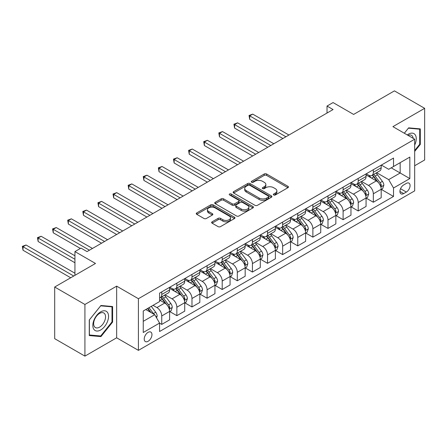 <?xml version="1.0" encoding="UTF-8"?>
<svg xmlns="http://www.w3.org/2000/svg" width="447" height="447" viewBox="0 0 447 447"><rect width="100%" height="100%" fill="white"/><g stroke="black" fill="none" stroke-linecap="round" stroke-linejoin="round"><path stroke-width="0.67" d="M273.676 194.97A1.173 0.676 0 0 0 275.341 194.97L287.946 187.69A1.676 0.967 0 0 0 288.438 187.008A1.676 0.967 0 0 0 287.946 186.321L266.585 173.989A1.676 0.967 0 0 0 264.216 173.989L251.605 181.27A1.173 0.676 0 0 0 251.259 181.75A1.173 0.676 0 0 0 251.605 182.225A1.173 0.676 0 0 0 253.265 182.225L254.896 181.286A5.37 3.101 0 0 1 262.495 181.286L264.272 182.315A5.37 3.101 0 0 1 265.848 184.505A5.37 3.101 0 0 1 264.272 186.695L262.64 187.639A1.173 0.676 0 0 0 262.3 188.12A1.173 0.676 0 0 0 262.64 188.6A1.173 0.676 0 0 0 264.306 188.6L265.937 187.656A5.37 3.101 0 0 1 273.53 187.656L275.307 188.684A5.37 3.101 0 0 1 276.883 190.875A5.37 3.101 0 0 1 275.307 193.07L273.676 194.009A1.173 0.676 0 0 0 273.335 194.49A1.173 0.676 0 0 0 273.676 194.97L273.676 194.009M148.086 341.29A5.47 3.157 120 0 0 151.662 336.468A5.47 3.157 120 0 0 150.823 332.087A5.47 3.157 120 0 0 148.086 332.356A5.47 3.157 120 0 0 144.515 337.178A5.47 3.157 120 0 0 145.353 341.564A5.47 3.157 120 0 0 148.086 341.29M212.118 221.813A1.676 0.967 0 0 0 211.627 222.494A1.676 0.967 0 0 0 212.118 223.182L218.108 226.64A1.676 0.967 0 0 0 220.483 226.64L234.485 218.555A1.676 0.967 0 0 0 234.977 217.873A1.676 0.967 0 0 0 234.485 217.186L213.124 204.855A1.676 0.967 0 0 0 210.749 204.855L196.747 212.94A1.676 0.967 0 0 0 196.255 213.627A1.676 0.967 0 0 0 196.747 214.309L203.988 218.488A1.676 0.967 0 0 0 206.363 218.488L212.353 215.029A1.676 0.967 0 0 0 212.845 214.342A1.676 0.967 0 0 0 212.353 213.66L208.766 211.587A4.487 2.593 0 0 1 207.447 209.755A4.487 2.593 0 0 1 210.219 207.358A4.487 2.593 0 0 1 215.113 207.922L229.177 216.041A4.487 2.593 0 0 1 230.49 217.873A4.487 2.593 0 0 1 227.719 220.265A4.487 2.593 0 0 1 222.824 219.706L220.483 218.354A1.676 0.967 0 0 0 218.108 218.354L212.118 221.813L212.118 223.182L218.108 219.745L218.108 218.354M414.676 165.742L424.65 159.981L424.65 108.325L394.427 90.875L353.622 114.432L333.065 102.57L327.02 106.056L333.065 109.549L87.031 251.594L80.985 248.107L74.94 251.594L74.94 275.33M84.919 304.468L84.919 356.125L116.656 337.803L116.656 286.147L84.919 304.468L54.69 287.019L95.496 263.462L74.94 251.594M116.656 286.147L138.414 298.713L414.676 139.213L414.676 190.869L138.414 350.364L138.414 298.713M424.65 108.325L392.913 126.652L414.676 139.213M255.019 205.335A1.676 0.967 0 0 0 257.388 205.335L271.396 197.25A1.676 0.967 0 0 0 271.888 196.563A1.676 0.967 0 0 0 271.396 195.881L250.035 183.544A1.676 0.967 0 0 0 247.66 183.544L233.658 191.629A1.676 0.967 0 0 0 233.166 192.316A1.676 0.967 0 0 0 233.658 193.003L255.019 205.335M230.032 195.227A1.173 0.676 0 0 1 231.222 195.389L231.222 193.992L252.941 206.531A1.676 0.967 0 0 1 253.432 207.218A1.676 0.967 0 0 1 252.941 207.905L238.938 215.99A1.676 0.967 0 0 1 236.564 215.99L215.203 203.653L215.203 202.284A1.676 0.967 0 0 0 214.711 202.972A1.676 0.967 0 0 0 215.203 203.653M215.203 202.284L221.192 198.826A1.676 0.967 0 0 1 223.567 198.826L232.233 203.826A1.676 0.967 0 0 0 234.602 203.826L238.581 201.53A1.676 0.967 0 0 0 239.072 200.848A1.676 0.967 0 0 0 238.581 200.161L229.562 194.953A1.173 0.676 0 0 1 229.216 194.473A1.173 0.676 0 0 1 229.942 193.847A1.173 0.676 0 0 1 231.222 193.992M84.919 356.125L54.69 338.675L54.69 287.019M406.334 183.399L403.675 184.935A5.303 3.062 120 0 0 400.21 189.606A5.303 3.062 120 0 0 401.026 193.853A5.303 3.062 120 0 0 403.675 193.59L406.334 192.054A5.303 3.062 120 0 0 409.798 187.382A5.303 3.062 120 0 0 408.983 183.136A5.303 3.062 120 0 0 406.334 183.399M381.369 165.077L388.683 169.301L393.516 166.507L393.516 158.059L159.573 293.126L159.573 301.574L143.252 310.995L143.252 332.495L159.573 323.075L159.573 331.518L393.516 196.451L393.516 188.008L388.683 179.627L376.659 172.687M393.516 166.507L409.838 157.081L409.838 178.582L393.516 188.008M116.656 337.803L138.414 350.364M327.02 106.056L327.02 113.041M391.22 167.832L400.166 173L400.166 162.669L409.838 157.081M388.683 179.627L400.166 173L409.838 178.582M143.252 321.326L154.735 314.694L145.789 309.531M159.573 323.142L161.747 324.399L161.747 315.951A6.839 3.95 -120 0 0 156.914 307.575L153.042 305.34M161.747 324.399L169.609 319.862L169.609 311.414A6.839 3.95 -120 0 0 164.77 303.038L159.573 300.038M169.787 311.593L176.861 315.671L176.861 307.229A6.839 3.95 -120 0 0 172.028 298.853L165.083 294.841M176.861 315.671L184.723 311.134L184.723 302.692A6.839 3.95 -120 0 0 179.884 294.316L169.609 288.382M184.902 302.865L191.975 306.949L191.975 298.501A6.839 3.95 -120 0 0 187.137 290.125L180.197 286.119M191.975 306.949L199.831 302.412L199.831 293.964A6.839 3.95 -120 0 0 194.998 285.588L184.723 279.654M200.016 294.137L207.09 298.222L207.09 289.779A6.839 3.95 -120 0 0 202.251 281.403L195.305 277.391M207.09 298.222L214.946 293.685L214.946 285.242A6.839 3.95 -120 0 0 210.112 276.866L199.831 270.932M215.13 285.415L222.198 289.5L222.198 281.051A6.839 3.95 -120 0 0 217.365 272.676L210.42 268.669M222.198 289.5L230.06 284.962L230.06 276.514A6.839 3.95 -120 0 0 225.221 268.139L214.946 262.205M230.239 276.687L237.312 280.772L237.312 272.329A6.839 3.95 -120 0 0 232.479 263.948L225.534 259.942M237.312 280.772L245.174 276.235L245.174 267.792A6.839 3.95 -120 0 0 240.335 259.411L230.06 253.483M245.353 267.965L252.426 272.05L252.426 263.601A6.839 3.95 -120 0 0 247.588 255.226L240.648 251.214M252.426 272.05L260.283 267.513L260.283 259.064A6.839 3.95 -120 0 0 255.449 250.689L245.174 244.755M260.467 259.238L267.541 263.322L267.541 254.874A6.839 3.95 -120 0 0 262.702 246.498L255.757 242.492M267.541 263.322L275.397 258.785L275.397 250.337A6.839 3.95 -120 0 0 270.564 241.961L260.283 236.027M275.581 250.516L282.649 254.594L282.649 246.152A6.839 3.95 -120 0 0 277.816 237.776L270.871 233.764M282.649 254.594L290.511 250.057L290.511 241.615A6.839 3.95 -120 0 0 285.672 233.239L275.397 227.305M290.69 241.788L297.763 245.872L297.763 237.424A6.839 3.95 -120 0 0 292.93 229.048L285.985 225.042M297.763 245.872L305.625 241.335L305.625 232.887A6.839 3.95 -120 0 0 300.786 224.511L290.511 218.577M305.804 233.066L312.878 237.145L312.878 228.702A6.839 3.95 -120 0 0 308.039 220.326L301.099 216.314M312.878 237.145L320.734 232.608L320.734 224.165A6.839 3.95 -120 0 0 315.9 215.789L305.625 209.855M320.918 224.338L327.992 228.423L327.992 219.974A6.839 3.95 -120 0 0 323.153 211.599L316.208 207.592M327.992 228.423L335.848 223.886L335.848 215.437A6.839 3.95 -120 0 0 331.009 207.062L320.734 201.128M336.027 215.61L343.1 219.695L343.1 211.252A6.839 3.95 -120 0 0 338.267 202.871L331.322 198.865M343.1 219.695L350.962 215.158L350.962 206.715A6.839 3.95 -120 0 0 346.123 198.334L335.848 192.406M351.141 206.888L358.215 210.973L358.215 202.525A6.839 3.95 -120 0 0 353.376 194.149L346.436 190.137M358.215 210.973L366.071 206.436L366.071 197.987A6.839 3.95 -120 0 0 361.237 189.612L350.962 183.678M366.255 198.161L373.329 202.245L373.329 193.797A6.839 3.95 -120 0 0 368.49 185.421L361.545 181.415M373.329 202.245L381.185 197.708L381.185 189.26A6.839 3.95 -120 0 0 376.352 180.884L366.071 174.95M366.255 173.799L368.49 175.09A6.839 3.95 -120 0 0 371.91 175.431A6.839 3.95 -120 0 0 373.329 172.302L373.329 169.715M351.141 182.527L353.376 183.818A6.839 3.95 -120 0 0 356.795 184.158A6.839 3.95 -120 0 0 358.215 181.024L358.215 178.442M336.027 191.249L338.267 192.545A6.839 3.95 -120 0 0 341.687 192.88A6.839 3.95 -120 0 0 343.1 189.751L343.1 187.17M320.918 199.977L323.153 201.267A6.839 3.95 -120 0 0 326.573 201.608A6.839 3.95 -120 0 0 327.992 198.474L327.992 195.892M305.804 208.704L308.039 209.995A6.839 3.95 -120 0 0 311.458 210.33A6.839 3.95 -120 0 0 312.878 207.201L312.878 204.62M290.69 217.426L292.93 218.717A6.839 3.95 -120 0 0 296.35 219.058A6.839 3.95 -120 0 0 297.763 215.929L297.763 213.342M275.575 226.154L277.816 227.445A6.839 3.95 -120 0 0 281.236 227.78A6.839 3.95 -120 0 0 282.649 224.651L282.649 222.07M260.467 234.876L262.702 236.167A6.839 3.95 -120 0 0 266.121 236.508A6.839 3.95 -120 0 0 267.541 233.379L267.541 230.792M245.353 243.604L247.588 244.895A6.839 3.95 -120 0 0 251.007 245.235A6.839 3.95 -120 0 0 252.426 242.101L252.426 239.519M230.239 252.326L232.479 253.622A6.839 3.95 -120 0 0 235.899 253.957A6.839 3.95 -120 0 0 237.312 250.828L237.312 248.247M215.13 261.054L217.365 262.344A6.839 3.95 -120 0 0 220.784 262.685A6.839 3.95 -120 0 0 222.198 259.551L222.198 256.969M200.016 269.781L202.251 271.072A6.839 3.95 -120 0 0 205.67 271.407A6.839 3.95 -120 0 0 207.09 268.278L207.09 265.697M184.902 278.503L187.137 279.794A6.839 3.95 -120 0 0 190.556 280.135A6.839 3.95 -120 0 0 191.975 277L191.975 274.419M169.787 287.231L172.028 288.522A6.839 3.95 -120 0 0 175.447 288.857A6.839 3.95 -120 0 0 176.861 285.728L176.861 283.147M381.369 189.439L393.516 196.451M371.91 175.431L379.771 170.894A6.839 3.95 -120 0 0 381.185 167.765L381.185 165.178M356.795 184.158L364.657 179.621A6.839 3.95 -120 0 0 366.071 176.487L366.071 173.905M341.687 192.88L349.543 188.343A6.839 3.95 -120 0 0 350.962 185.214L350.962 182.633M326.573 201.608L334.429 197.071A6.839 3.95 -120 0 0 335.848 193.937L335.848 191.355M311.458 210.33L319.32 205.793A6.839 3.95 -120 0 0 320.734 202.664L320.734 200.083M296.35 219.058L304.206 214.521A6.839 3.95 -120 0 0 305.625 211.392L305.625 208.805M281.236 227.78L289.092 223.243A6.839 3.95 -120 0 0 290.511 220.114L290.511 217.533M266.121 236.508L273.983 231.971A6.839 3.95 -120 0 0 275.397 228.842L275.397 226.255M251.007 245.235L258.869 240.698A6.839 3.95 -120 0 0 260.283 237.564L260.283 234.982M235.899 253.957L243.755 249.42A6.839 3.95 -120 0 0 245.174 246.291L245.174 243.71M220.784 262.685L228.64 258.148A6.839 3.95 -120 0 0 230.06 255.013L230.06 252.432M205.67 271.407L213.532 266.87A6.839 3.95 -120 0 0 214.946 263.741L214.946 261.16M190.556 280.135L198.418 275.598A6.839 3.95 -120 0 0 199.831 272.463L199.831 269.882M175.447 288.857L183.304 284.32A6.839 3.95 -120 0 0 184.723 281.191L184.723 278.61M159.573 297.858A6.839 3.95 -120 0 0 160.333 297.585L168.189 293.048A6.839 3.95 -120 0 0 169.609 289.919L169.609 287.332M160.333 297.585A6.839 3.95 -120 0 0 161.747 294.456L161.747 291.869M154.735 314.694L159.573 323.075M414.676 151.438L420.297 144.442L420.297 128.887L408.631 127.848L404.306 133.228M89.271 335.563L100.938 336.602L112.605 322.091L112.605 306.536L100.938 305.491L89.271 320.007L89.271 335.563M419.694 144.096L420.297 144.442M111.996 321.739L112.605 322.091M99.703 335.893L100.938 336.602M274.145 195.138L275.307 194.467A5.37 3.101 0 0 0 276.883 192.271L276.883 190.875M265.848 184.505L265.848 185.902A5.37 3.101 0 0 1 264.272 188.092L263.11 188.763M287.924 187.706L266.585 175.386A1.676 0.967 0 0 0 264.216 175.386L252.074 182.393M271.374 197.261L250.035 184.941A1.676 0.967 0 0 0 247.66 184.941L233.68 193.015M268.429 197.043A1.173 0.676 0 0 0 268.77 196.563A1.173 0.676 0 0 0 268.429 196.082L249.677 185.259A1.173 0.676 0 0 0 248.012 185.259L246.291 186.254A5.37 3.101 0 0 0 244.721 188.444A5.37 3.101 0 0 0 246.291 190.64L259.109 198.038A5.37 3.101 0 0 0 266.708 198.038L268.429 197.043L268.429 198.44A1.173 0.676 0 0 0 268.77 197.96L268.77 196.563M244.721 188.444L244.721 189.841A5.37 3.101 0 0 0 246.291 192.031L246.291 190.64M268.429 198.44L266.708 199.435A5.37 3.101 0 0 1 259.109 199.435L246.291 192.031M215.225 203.67L221.192 200.222L221.192 198.826M239.072 200.848L239.072 202.24A1.676 0.967 0 0 1 238.581 202.927L234.602 205.223A1.676 0.967 0 0 1 232.233 205.223L223.567 200.222A1.676 0.967 0 0 0 221.192 200.222M231.222 195.389L252.918 207.916M241.224 209.017A4.487 2.593 0 0 0 246.113 209.576A4.487 2.593 0 0 0 248.884 207.184A4.487 2.593 0 0 0 247.571 205.352L242.615 202.491A1.676 0.967 0 0 0 240.24 202.491L236.267 204.787A1.676 0.967 0 0 0 235.776 205.469A1.676 0.967 0 0 0 236.267 206.156L241.224 209.017L241.224 210.414A4.487 2.593 0 0 0 246.113 210.973A4.487 2.593 0 0 0 248.884 208.581L248.884 207.184M235.776 205.469L235.776 206.866A1.676 0.967 0 0 0 236.267 207.553L236.267 206.156M241.224 210.414L236.267 207.553M230.49 217.873L230.49 219.27A4.487 2.593 0 0 1 227.719 221.662A4.487 2.593 0 0 1 222.824 221.103L220.483 219.745A1.676 0.967 0 0 0 218.108 219.745M207.447 209.755L207.447 211.152A4.487 2.593 0 0 0 208.766 212.984L208.766 211.587M212.331 215.041L208.766 212.984M234.463 218.572L213.124 206.251A1.676 0.967 0 0 0 210.749 206.251L196.769 214.32M381.185 189.539L382.638 188.707L383.844 185.214A4.531 2.615 -120 0 0 382.397 181.353L377.458 174.76A13.08 7.554 -120 0 0 376.033 173.05M371.122 177.867A13.08 7.554 -120 0 0 368.44 175.062M380.771 186.768L381.397 185.404A4.531 2.615 -120 0 0 380.101 182.683L375.162 176.084A13.08 7.554 -120 0 0 373.737 174.38M372.519 175.079A10.857 6.269 60 0 1 374.301 177.107L378.48 182.689M288.935 135.028L252.728 114.119L249.705 115.868L249.705 119.355L282.895 138.514M372.284 175.213A13.08 7.554 60 0 1 373.709 176.923L376.994 181.309M249.705 119.355L249.04 115.482L285.912 136.771M249.04 115.482L252.728 114.119M366.071 198.267L367.523 197.429L368.73 193.937A4.531 2.615 -120 0 0 367.289 190.081L362.349 183.488A13.08 7.554 -120 0 0 360.919 181.778M356.008 186.589A13.08 7.554 -120 0 0 353.331 183.79M365.663 195.49L366.289 194.132A4.531 2.615 -120 0 0 364.987 191.405L360.047 184.812A13.08 7.554 -120 0 0 358.623 183.102M357.404 183.806A10.857 6.269 60 0 1 359.187 185.835L363.366 191.411M273.827 143.75L237.614 122.847L234.591 124.59L234.591 128.082L267.781 147.242M357.17 183.94A13.08 7.554 60 0 1 358.6 185.65L361.886 190.036M234.591 128.082L233.926 124.205L270.804 145.498M233.926 124.205L237.614 122.847M350.962 206.995L352.409 206.156L353.622 202.664A4.531 2.615 -120 0 0 352.175 198.803L347.235 192.21A13.08 7.554 -120 0 0 345.805 190.5M340.893 195.317A13.08 7.554 -120 0 0 338.217 192.512M350.549 204.218L351.174 202.86A4.531 2.615 -120 0 0 349.878 200.133L344.939 193.54A13.08 7.554 -120 0 0 343.508 191.83M342.29 192.528A10.857 6.269 60 0 1 344.073 194.557L348.258 200.139M258.712 152.477L222.5 131.569L219.483 133.318L219.483 136.804L252.667 155.964M342.061 192.668A13.08 7.554 60 0 1 343.486 194.378L346.771 198.759M219.483 136.804L218.818 132.932L255.69 154.221M218.818 132.932L222.5 131.569M335.848 215.717L337.301 214.878L338.508 211.392A4.531 2.615 -120 0 0 337.06 207.531L332.121 200.938A13.08 7.554 -120 0 0 330.696 199.228M325.779 204.044A13.08 7.554 -120 0 0 323.103 201.239M335.434 212.94L336.06 211.582A4.531 2.615 -120 0 0 334.764 208.855L329.825 202.262A13.08 7.554 -120 0 0 328.394 200.552M327.182 201.256A10.857 6.269 60 0 1 328.964 203.284L333.144 208.861M243.598 161.199L207.391 140.297L204.368 142.04L204.368 145.532L237.553 164.692M326.947 201.39A13.08 7.554 60 0 1 328.372 203.1L331.657 207.486M204.368 145.532L203.703 141.66L240.575 162.948M203.703 141.66L207.391 140.297M320.734 224.444L322.186 223.606L323.393 220.114A4.531 2.615 -120 0 0 321.946 216.259L317.007 209.66A13.08 7.554 -120 0 0 315.582 207.95M310.671 212.766A13.08 7.554 -120 0 0 307.989 209.967M320.32 221.667L320.946 220.31A4.531 2.615 -120 0 0 319.65 217.583L314.71 210.99A13.08 7.554 -120 0 0 313.286 209.28M312.067 209.984A10.857 6.269 60 0 1 313.85 212.007L318.029 217.588M228.484 169.927L192.277 149.024L189.254 150.768L189.254 154.254L222.444 173.419M311.833 210.118A13.08 7.554 60 0 1 313.263 211.828L316.543 216.208M189.254 154.254L188.589 150.382L225.467 171.67M188.589 150.382L192.277 149.024M414.676 145.079A11.114 6.414 120 0 0 415.196 134.798A11.114 6.414 120 0 0 407.262 134.933M413.19 138.358A8.415 4.856 120 0 0 412.441 136.218A8.415 4.856 120 0 0 411.491 135.34A8.415 4.856 120 0 0 408.033 135.38M408.362 128.177L419.694 129.2L419.694 144.275L414.676 150.516M418.945 128.77L419.694 129.2M404.328 133.24L408.39 128.188M100.692 311.833A11.114 6.414 120 0 0 92.836 325.444A11.114 6.414 120 0 0 100.692 329.981A11.114 6.414 120 0 0 108.554 316.37A11.114 6.414 120 0 0 100.692 311.833M99.592 313.403A8.415 4.856 120 0 0 94.093 320.817A8.415 4.856 120 0 0 95.384 327.562A8.415 4.856 120 0 0 99.592 327.143A8.415 4.856 120 0 0 105.09 319.728A8.415 4.856 120 0 0 103.799 312.984A8.415 4.856 120 0 0 99.592 313.403M111.996 321.918L100.692 335.982L89.389 334.971L89.389 319.901L100.692 305.837L111.996 306.843L111.996 321.918M111.247 306.413L111.996 306.843M305.625 233.166L307.072 232.328L308.279 228.842A4.531 2.615 -120 0 0 306.838 224.981L301.898 218.387A13.08 7.554 -120 0 0 300.468 216.678M295.556 221.494A13.08 7.554 -120 0 0 292.88 218.689M305.212 230.395L305.837 229.032A4.531 2.615 -120 0 0 304.541 226.305L299.596 219.712A13.08 7.554 -120 0 0 298.171 218.002M296.953 218.706A10.857 6.269 60 0 1 298.736 220.734L302.915 226.316M213.375 178.655L177.163 157.746L174.14 159.49L174.14 162.982L207.33 182.141M296.719 218.84A13.08 7.554 60 0 1 298.149 220.55L301.434 224.936M174.14 162.982L173.475 159.11L210.353 180.398M173.475 159.11L177.163 157.746M290.511 241.894L291.958 241.056L293.171 237.564A4.531 2.615 -120 0 0 291.723 233.708L286.784 227.115A13.08 7.554 -120 0 0 285.354 225.405M280.442 230.216A13.08 7.554 -120 0 0 277.766 227.417M290.097 239.117L290.723 237.759A4.531 2.615 -120 0 0 289.427 235.033L284.488 228.439A13.08 7.554 -120 0 0 283.057 226.73M281.839 227.434A10.857 6.269 60 0 1 283.621 229.456L287.807 235.038M198.261 187.377L162.054 166.474L159.031 168.217L159.031 171.709L192.216 190.869M281.61 227.568A13.08 7.554 60 0 1 283.035 229.277L286.32 233.658M159.031 171.709L158.367 167.832L195.238 189.12M158.367 167.832L162.054 166.474M275.397 250.616L276.849 249.778L278.056 246.291A4.531 2.615 -120 0 0 276.609 242.43L271.67 235.837A13.08 7.554 -120 0 0 270.245 234.127M265.328 238.944A13.08 7.554 -120 0 0 262.652 236.139M274.983 247.845L275.609 246.481A4.531 2.615 -120 0 0 274.313 243.76L269.373 237.161A13.08 7.554 -120 0 0 267.949 235.457M266.73 236.156A10.857 6.269 60 0 1 268.513 238.184L272.692 243.766M183.147 196.104L146.94 175.196L143.917 176.945L143.917 180.432L177.101 199.591M266.496 236.29A13.08 7.554 60 0 1 267.921 238L271.206 242.386M143.917 180.432L143.252 176.559L180.124 197.848M143.252 176.559L146.94 175.196M260.283 259.344L261.735 258.506L262.942 255.013A4.531 2.615 -120 0 0 261.495 251.158L256.556 244.565A13.08 7.554 -120 0 0 255.131 242.855M250.219 247.666A13.08 7.554 -120 0 0 247.537 244.867M259.869 256.567L260.495 255.209A4.531 2.615 -120 0 0 259.199 252.482L254.259 245.889A13.08 7.554 -120 0 0 252.834 244.179M251.616 244.883A10.857 6.269 60 0 1 253.399 246.906L257.578 252.488M168.038 204.827L131.826 183.924L128.803 185.667L128.803 189.159L161.993 208.319M251.382 245.017A13.08 7.554 60 0 1 252.812 246.727L256.092 251.113M128.803 189.159L128.138 185.281L165.016 206.575M128.138 185.281L131.826 183.924M245.174 268.071L246.621 267.233L247.834 263.741A4.531 2.615 -120 0 0 246.386 259.88L241.447 253.287A13.08 7.554 -120 0 0 240.017 251.577M235.105 256.394A13.08 7.554 -120 0 0 232.429 253.589M244.76 265.294L245.386 263.931A4.531 2.615 -120 0 0 244.09 261.21L239.151 254.617A13.08 7.554 -120 0 0 237.72 252.907M236.502 253.605A10.857 6.269 60 0 1 238.285 255.634L242.464 261.216M152.924 213.554L116.712 192.646L113.689 194.395L113.689 197.881L146.879 217.041M236.267 253.745A13.08 7.554 60 0 1 237.698 255.449L240.983 259.836M113.689 197.881L113.024 194.009L149.901 215.298M113.024 194.009L116.712 192.646M230.06 276.794L231.512 275.955L232.719 272.463A4.531 2.615 -120 0 0 231.272 268.608L226.333 262.015A13.08 7.554 -120 0 0 224.902 260.305M219.991 265.116A13.08 7.554 -120 0 0 217.315 262.316M229.646 274.017L230.272 272.659A4.531 2.615 -120 0 0 228.976 269.932L224.036 263.339A13.08 7.554 -120 0 0 222.606 261.629M221.394 262.333A10.857 6.269 60 0 1 223.17 264.361L227.355 269.938M137.81 222.276L101.603 201.373L98.58 203.117L98.58 206.609L131.764 225.769M221.159 262.467A13.08 7.554 60 0 1 222.584 264.177L225.869 268.563M98.58 206.609L97.915 202.737L134.787 224.025M97.915 202.737L101.603 201.373M214.946 285.521L216.398 284.683L217.605 281.191A4.531 2.615 -120 0 0 216.158 277.336L211.219 270.737A13.08 7.554 -120 0 0 209.794 269.027M204.877 273.843A13.08 7.554 -120 0 0 202.2 271.038M214.532 282.744L215.158 281.387A4.531 2.615 -120 0 0 213.862 278.66L208.922 272.067A13.08 7.554 -120 0 0 207.497 270.357M206.279 271.061A10.857 6.269 60 0 1 208.062 273.083L212.241 278.665M122.696 231.004L86.489 210.096L83.466 211.844L83.466 215.331L116.65 234.496M206.045 271.195A13.08 7.554 60 0 1 207.469 272.905L210.755 277.285M83.466 215.331L82.801 211.459L119.673 232.747M82.801 211.459L86.489 210.096M199.831 294.243L201.284 293.405L202.491 289.919A4.531 2.615 -120 0 0 201.049 286.058L196.104 279.464A13.08 7.554 -120 0 0 194.68 277.755M189.768 282.571A13.08 7.554 -120 0 0 187.086 279.766M199.423 291.472L200.049 290.109A4.531 2.615 -120 0 0 198.747 287.382L193.808 280.789A13.08 7.554 -120 0 0 192.383 279.079M191.165 279.783A10.857 6.269 60 0 1 192.948 281.811L197.127 287.387M107.587 239.726L71.375 218.823L68.352 220.567L68.352 224.059L101.542 243.218M190.93 279.917A13.08 7.554 60 0 1 192.361 281.627L195.641 286.013M68.352 224.059L67.687 220.187L104.564 241.475M67.687 220.187L71.375 218.823M184.723 302.971L186.17 302.133L187.382 298.641A4.531 2.615 -120 0 0 185.935 294.785L180.996 288.186A13.08 7.554 -120 0 0 179.565 286.482M174.654 291.293A13.08 7.554 -120 0 0 171.978 288.494M184.309 300.194L184.935 298.836A4.531 2.615 -120 0 0 183.639 296.11L178.699 289.516A13.08 7.554 -120 0 0 177.269 287.807M176.051 288.511A10.857 6.269 60 0 1 177.833 290.533L182.013 296.115M92.473 248.454L56.261 227.551L53.238 229.294L53.238 232.786L80.382 248.454M175.816 288.645A13.08 7.554 60 0 1 177.247 290.354L180.532 294.735M53.238 232.786L52.573 228.909L89.45 250.197M52.573 228.909L56.261 227.551M169.609 311.693L171.061 310.855L172.268 307.368A4.531 2.615 -120 0 0 170.821 303.507L165.882 296.914A13.08 7.554 -120 0 0 164.457 295.204M169.195 308.922L169.821 307.558A4.531 2.615 -120 0 0 168.525 304.837L163.585 298.238A13.08 7.554 -120 0 0 162.155 296.529M160.942 297.233A10.857 6.269 60 0 1 162.725 299.261L166.904 304.843M74.94 255.785L41.152 236.273L38.129 238.016L38.129 241.509L74.94 262.763M160.708 297.367A13.08 7.554 60 0 1 162.132 299.077L165.418 303.463M38.129 241.509L37.464 237.636L74.94 259.271M37.464 237.636L41.152 236.273M156.551 317.839L157.154 316.09A4.531 2.615 -120 0 0 155.707 312.235L151.298 306.351M74.94 273.234L26.038 245.001L23.015 246.744L23.015 250.236L70.71 277.771M153.824 314.168A4.531 2.615 -120 0 0 153.41 313.559L149.002 307.676M147.868 308.329L151.036 312.559M147.555 308.514L150.237 312.101M23.015 250.236L22.35 246.358L73.733 276.028M22.35 246.358L26.038 245.001M156.914 307.575L164.77 303.038M172.028 298.853L179.884 294.316M187.137 290.125L194.998 285.588M202.251 281.403L210.112 276.866M217.365 272.676L225.221 268.139M232.479 263.948L240.335 259.411M247.588 255.226L255.449 250.689M262.702 246.498L270.564 241.961M277.816 237.776L285.672 233.239M292.93 229.048L300.786 224.511M308.039 220.326L315.9 215.789M323.153 211.599L331.009 207.062M338.267 202.871L346.123 198.334M353.376 194.149L361.237 189.612M368.49 185.421L376.352 180.884M373.329 172.302L381.185 167.765M373.329 193.797L381.185 189.26M358.215 202.525L366.071 197.987M358.215 181.024L366.071 176.487M343.1 211.252L350.962 206.715M343.1 189.751L350.962 185.214M327.992 219.974L335.848 215.437M327.992 198.474L335.848 193.937M312.878 228.702L320.734 224.165M312.878 207.201L320.734 202.664M297.763 237.424L305.625 232.887M297.763 215.929L305.625 211.392M282.649 246.152L290.511 241.615M282.649 224.651L290.511 220.114M267.541 254.874L275.397 250.337M267.541 233.379L275.397 228.842M252.426 263.601L260.283 259.064M252.426 242.101L260.283 237.564M237.312 272.329L245.174 267.792M237.312 250.828L245.174 246.291M222.198 281.051L230.06 276.514M222.198 259.551L230.06 255.013M207.09 289.779L214.946 285.242M207.09 268.278L214.946 263.741M191.975 298.501L199.831 293.964M191.975 277L199.831 272.463M176.861 307.229L184.723 302.692M176.861 285.728L184.723 281.191M161.747 315.951L169.609 311.414M161.747 294.456L169.609 289.919M400.534 188.707L406.334 192.054M399.925 191.428L403.675 193.59M275.307 194.467L275.307 193.07M262.64 188.6L262.64 187.639M264.272 188.092L264.272 186.695M251.605 182.225L251.605 181.27M264.216 175.386L264.216 173.989M266.585 175.386L266.585 173.989M287.946 187.69L287.946 186.321M233.658 193.003L233.658 191.629M247.66 184.941L247.66 183.544M250.035 184.941L250.035 183.544M271.396 197.25L271.396 195.881M259.109 199.435L259.109 198.038M266.708 199.435L266.708 198.038M223.567 200.222L223.567 198.826M232.233 205.223L232.233 203.826M234.602 205.223L234.602 203.826M238.581 202.927L238.581 201.53M252.941 207.905L252.941 206.531M220.483 219.745L220.483 218.354M222.824 221.103L222.824 219.706M212.353 215.029L212.353 213.66M196.747 214.309L196.747 212.94M210.749 206.251L210.749 204.855M213.124 206.251L213.124 204.855M234.485 218.555L234.485 217.186M380.85 187.014L383.817 185.304M375.162 176.084L377.458 174.76M371.602 178.146L373.709 176.923M380.101 182.683L382.397 181.353M379.743 184.449L381.397 185.404M365.735 195.741L368.702 194.026M360.047 184.812L362.349 183.488M356.488 186.868L358.6 185.65M364.987 191.405L367.289 190.081M364.629 193.177L366.289 194.132M350.621 204.463L353.588 202.754M344.939 193.54L347.235 192.21M341.374 195.596L343.486 194.378M349.878 200.133L352.175 198.803M349.52 201.899L351.174 202.86M335.507 213.191L338.48 211.476M329.825 202.262L332.121 200.938M326.26 204.318L328.372 203.1M334.764 208.855L337.06 207.531M334.406 210.626L336.06 211.582M320.398 221.913L323.365 220.203M314.71 210.99L317.007 209.66M311.151 213.046L313.263 211.828M319.65 217.583L321.946 216.259M319.292 219.354L320.946 220.31M305.284 230.641L308.251 228.925M299.596 219.712L301.898 218.387M296.037 221.768L298.149 220.55M304.541 226.305L306.838 224.981M304.178 228.076L305.837 229.032M290.17 239.368L293.137 237.653M284.488 228.439L286.784 227.115M280.923 230.496L283.035 229.277M289.427 235.033L291.723 233.708M289.069 236.804L290.723 237.759M275.056 248.091L278.028 246.375M269.373 237.161L271.67 235.837M265.809 239.218L267.921 238M274.313 243.76L276.609 242.43M273.955 245.526L275.609 246.481M259.947 256.818L262.914 255.103M254.259 245.889L256.556 244.565M250.7 247.945L252.812 246.727M259.199 252.482L261.495 251.158M258.841 254.254L260.495 255.209M244.833 265.54L247.8 263.831M239.151 254.617L241.447 253.287M235.586 256.673L237.698 255.449M244.09 261.21L246.386 259.88M243.727 262.976L245.386 263.931M229.719 274.268L232.686 272.553M224.036 263.339L226.333 262.015M220.472 265.395L222.584 264.177M228.976 269.932L231.272 268.608M228.618 271.703L230.272 272.659M214.61 282.99L217.577 281.28M208.922 272.067L211.219 270.737M205.363 274.123L207.469 272.905M213.862 278.66L216.158 277.336M213.504 280.431L215.158 281.387M199.496 291.718L202.463 290.002M193.808 280.789L196.104 279.464M190.249 282.845L192.361 281.627M198.747 287.382L201.049 286.058M198.39 289.153L200.049 290.109M184.382 300.445L187.349 298.73M178.699 289.516L180.996 288.186M175.135 291.573L177.247 290.354M183.639 296.11L185.935 294.785M183.276 297.881L184.935 298.836M169.268 309.168L172.24 307.452M163.585 298.238L165.882 296.914M160.02 300.295L162.132 299.077M168.525 304.837L170.821 303.507M168.167 306.603L169.821 307.558M155.975 316.845L157.126 316.18M153.41 313.559L155.707 312.235"/></g></svg>
